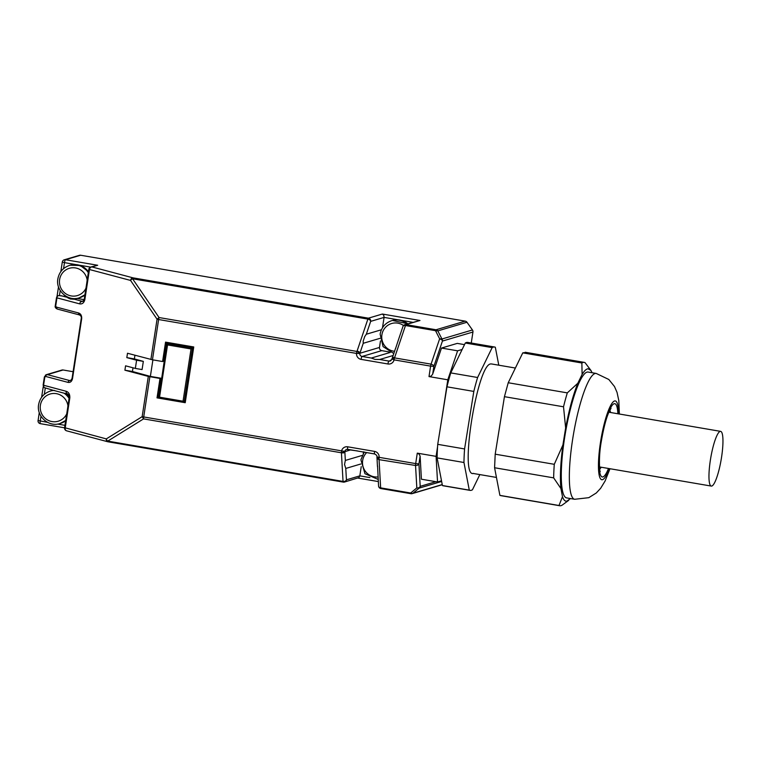 <?xml version="1.0" encoding="UTF-8"?>
<svg xmlns="http://www.w3.org/2000/svg" width="761" height="761" viewBox="0 0 761 761"><rect width="100%" height="100%" fill="white"/><g stroke="black" fill="none" stroke-linecap="round" stroke-linejoin="round"><path stroke-width="1.14" d="M720.144 431.401A27.757 5.289 99.7 0 0 710.536 459.111A27.757 5.289 99.7 0 0 711.278 486.079A27.757 5.289 99.7 0 0 711.782 486.051A27.757 5.289 99.7 0 0 721.38 458.341A27.757 5.289 99.7 0 0 720.648 431.373A27.757 5.289 99.7 0 0 720.144 431.401M601.285 467.235L599.716 469.195M609.837 410.16L610.664 412.519M596.215 373.442L588.158 372.062A63.838 12.157 99.7 0 0 587.482 372.043A63.838 12.157 99.7 0 0 565.109 434.664A63.838 12.157 99.7 0 0 566.603 497.903L574.66 499.283A63.838 12.157 99.7 0 1 572.881 437.794A63.838 12.157 99.7 0 1 595.54 373.423A63.838 12.157 99.7 0 1 596.215 373.442L608.8 379.473L614.488 386.521L617.038 392.372L618.817 400.619L619.359 414.013M582.108 374.431L577.808 383.268L567.306 392.876L508.224 382.745L522.778 352.857L581.861 362.987L582.108 374.431C584.277 370.864 586.246 368.971 588.006 368.762L590.955 370.455L592.087 372.728M565.642 427.977L562.912 444.966L554.284 464.305L495.202 454.184L504.438 396.671L563.52 406.793L565.642 427.977C569.066 409.808 573.119 394.911 577.808 383.268M560.914 488.524L562.484 496.686L558.993 505.494L499.901 495.373L494.583 467.749L553.666 477.87L560.914 488.524C559.858 477.528 560.524 463.011 562.912 444.966M570.522 498.579L566.755 501.204C564.995 501.385 563.568 499.882 562.484 496.686M590.955 370.455L585.028 362.626A72.723 13.85 -80.3 0 0 584.286 362.388A72.723 13.85 -80.3 0 0 583.516 362.36A72.723 13.85 -80.3 0 0 581.861 362.987M563.52 406.793A72.723 13.85 -80.3 0 1 567.306 392.876M553.666 477.87A72.723 13.85 -80.3 0 1 554.284 464.305M568.695 500.348L562.151 505.133A72.723 13.85 -80.3 0 1 560.505 505.761A72.723 13.85 -80.3 0 1 559.725 505.742A72.723 13.85 -80.3 0 1 558.993 505.494M499.901 495.373L501.413 495.63M495.202 454.184L494.583 467.749M508.224 382.745L504.438 396.671M525.946 352.505L522.778 352.857M515.387 368.039L491.682 363.977A55.515 10.568 99.7 0 0 491.092 363.958C477.547 362.179 458.893 478.412 473.523 473.418M498.788 365.194L495.325 347.254A72.723 13.85 99.7 0 0 494.583 347.016A72.723 13.85 99.7 0 0 493.813 346.997A72.723 13.85 99.7 0 0 492.158 347.615L477.604 377.504A72.723 13.85 99.7 0 0 473.818 391.42L464.581 448.942A72.723 13.85 99.7 0 0 463.963 462.498L469.29 490.132A72.723 13.85 99.7 0 0 470.022 490.369A72.723 13.85 99.7 0 0 470.802 490.388A72.723 13.85 99.7 0 0 472.448 489.77L479.839 474.588M494.583 347.016L467.73 342.412A72.723 13.85 99.7 0 0 466.959 342.393A72.723 13.85 99.7 0 0 465.304 343.011L492.158 347.615M477.604 377.504L450.75 372.9L465.304 343.011M450.75 372.9A72.723 13.85 99.7 0 0 446.964 386.816L473.818 391.42M464.581 448.942L437.727 444.338L446.964 386.816M437.727 444.338A72.723 13.85 99.7 0 0 437.565 446.736A72.723 13.85 99.7 0 0 437.109 457.894L463.963 462.498M469.29 490.132L442.426 485.528L437.109 457.894M442.426 485.528A72.723 13.85 99.7 0 0 443.168 485.765L470.022 490.369M442.027 417.561L447.801 379.806L457.608 350.821L462.155 349.48M441.513 480.79L437.527 481.97L436.091 456.362L437.565 446.736M185.284 402.293L157.927 397.603L160.894 378.198L159.991 378.464L157.023 397.87L185.227 402.702L193.751 346.959L165.556 342.127L162.588 361.532L152.457 359.791L158.621 319.525L356.5 353.427A5.555 5.422 -106.5 0 0 361.085 359.373L387.939 363.977A5.555 5.422 -106.5 0 0 394.065 359.867L430.602 366.127L429.004 376.59L431.192 376.067L432.667 374.146L441.494 348.062L457.256 343.392L464.514 344.638M441.494 348.062L457.608 350.821M159.991 378.464L148.309 376.41L124.899 370.198L125.575 365.822L135.344 368.419L136.6 360.219L126.821 357.622L127.496 353.256L152.457 359.791M436.091 456.362L417.285 453.147L419.225 454.222L420.12 456.172L421.413 479.211L437.527 481.97M429.004 376.59L447.801 379.806M471.259 343.021L472.942 332.034A2.778 2.711 -106.5 0 0 472.448 329.97L466.978 322.255A2.778 2.711 -106.5 0 0 465.199 321.132L80.647 255.239A2.778 2.711 -106.5 0 0 79.439 255.315L64.257 259.805A2.778 2.711 -106.5 0 0 63.439 260.214M162.588 361.532L163.482 361.266L166.393 342.279M157.023 397.87L157.927 397.603M160.894 378.198L150.374 376.4L132.452 371.492L124.899 370.198M441.171 485.033A2.778 2.711 -106.5 0 0 442.141 484.586L442.236 484.519M73.094 371.71L63.087 369.989A2.778 2.711 -106.5 0 0 61.879 370.065L46.24 374.697L44.423 376.876M432.667 374.146L433.856 366.421A2.778 1.741 -161.3 0 0 432.99 365.004L431.068 364.148A2.778 0.533 99.7 0 0 430.802 365.071A2.778 0.533 -80.3 0 0 430.602 366.127L433.856 366.421L442.426 341.071A2.778 1.741 -161.3 0 0 441.57 339.653L439.639 338.797L431.068 364.148L394.521 357.889L392.058 358.631A2.778 2.778 0 0 0 391.925 359.059L391.982 359.021M361.085 359.373A2.778 0.533 -80.3 0 1 361.542 357.394A2.778 0.533 -80.3 0 1 362.065 356.471A2.778 2.711 -106.5 0 1 359.772 353.504L356.5 353.427A2.778 0.533 -80.3 0 1 356.7 352.372A2.778 0.533 -80.3 0 1 356.957 351.449L159.078 317.546L157.061 319.201L158.621 319.525A2.778 0.533 -80.3 0 1 158.821 318.469A2.778 0.533 -80.3 0 1 159.078 317.546L132.566 278.773L367.886 319.097L356.957 351.449L359.886 353.256L359.03 351.839L357.099 350.983M135.344 368.419L142.079 369.57L143.334 361.38L134.374 358.916L134.935 355.235M132.452 371.492L133.013 367.801M152.904 359.867L150.374 376.4M167.544 344.933L191.03 348.957L183.04 401.199L184.771 401.285L185.313 400.524L193.408 347.606L167.363 343.144L158.678 396.938L159.544 397.175L167.544 344.933L167.011 344.096M46.25 374.697L44.385 376.895L43.13 385.095L43.929 387.501L43.567 385.275L44.823 377.085L45.622 376.438L67.976 382.374C70.24 382.773 71.753 381.565 72.485 378.74L81.684 318.631C81.836 315.653 80.809 313.77 78.592 312.98L56.238 307.044L55.696 306.046L56.942 297.855L79.553 303.848C82.226 304.324 83.995 302.897 84.861 299.577L89.456 269.518L130.559 280.429A2.778 1.655 -34.4 0 1 131.415 279.468A2.778 1.655 -34.4 0 1 132.566 278.773A2.778 0.533 99.7 0 1 132.842 278.126A2.778 0.533 99.7 0 1 133.089 277.86A2.778 2.112 104.9 0 0 131.472 278.545A2.778 2.112 104.9 0 0 130.559 280.429L157.061 319.201L150.897 359.468M66.911 430.878A2.778 2.112 -75.1 0 1 66.616 430.821A2.778 2.112 -75.1 0 1 65.532 429.965A2.778 2.112 -75.1 0 1 65.208 427.986L69.812 397.936C69.993 394.426 68.775 392.21 66.178 391.278A2.778 2.112 104.9 0 0 66.502 393.256L67.872 394.169M134.374 358.916L126.821 357.622M148.309 376.41L142.145 416.676L143.572 418.883A2.778 0.533 -80.3 0 1 143.582 418.036A2.778 0.533 99.7 0 1 143.705 416.999L149.86 376.733M107.919 441.78A2.778 2.112 -75.1 0 1 107.71 441.732A2.778 2.112 -75.1 0 1 106.635 440.876A2.778 2.112 -75.1 0 1 106.302 438.897A2.778 1.922 58.2 0 0 106.825 440.124A2.778 1.922 58.2 0 0 107.729 441.104L143.572 418.883L341.451 452.785L350.716 449.865M417.285 453.147L415.687 463.601L379.149 457.342A5.555 5.422 -106.5 0 0 374.564 451.397L347.701 446.802A2.778 0.533 99.7 0 0 347.568 448.686A2.778 0.533 99.7 0 0 347.796 449.37A2.778 0.533 99.7 0 0 347.844 449.361L374.602 453.946M347.748 449.351A2.778 2.711 -106.5 0 0 346.645 449.437L357.584 450.959M364.643 452.167L365.47 452.386M376.98 457.019L376.961 457.551A2.778 2.778 0 0 1 376.942 456.971L379.016 459.225A2.778 0.533 -80.3 0 1 379.026 458.379A2.778 0.533 99.7 0 1 379.149 457.342L376.942 456.971C377.209 455.877 376.448 454.878 374.65 453.975A2.778 0.533 99.7 0 0 374.707 453.965M435.901 481.694L420.196 486.336L418.94 463.896L417.656 465.209L415.554 465.485L416.819 487.925L419.121 488.134A2.778 2.711 -106.5 0 0 420.196 486.336A2.778 2.102 176.8 0 1 418.921 487.658A2.778 2.102 176.8 0 1 416.819 487.925L410.683 493.014L411.901 493.451A2.778 2.017 -129.6 0 0 412.985 493.223L442.141 484.586M393.133 355.511L379.682 359.496L375.068 359.42L371.292 358.05L390.26 352.438M389.137 351.915L381.746 350.64A2.778 2.711 73.5 0 1 379.482 347.454L380.471 340.966M45.622 376.438A1.941 1.474 -75.1 0 1 46.259 375.125L47.391 374.64L45.47 375.087M71.23 380.262L69.746 380.576L71.23 380.262L69.746 380.576L47.391 374.64L63.087 369.989M472.448 329.97L441.941 338.997L439.639 338.797L435.52 330.683L437.822 330.892A2.778 2.711 -106.5 0 0 436.043 329.77L406.003 324.614A2.778 2.711 -106.5 0 0 403.121 326.146M143.334 361.38L136.6 360.219M184.771 401.285L192.961 347.739L166.916 343.278M191.03 348.957L193.408 347.606M382.498 327.753L384.077 317.394L383.753 315.282L382.374 314.036L368.4 318.174L133.089 277.86L91.995 266.949A2.778 2.112 104.9 0 0 90.378 267.634A2.778 2.112 104.9 0 0 89.456 269.518L88.837 269.261L86.944 281.58M86.897 282.103L85.803 289.285M79.553 303.848L80.466 301.965L83.472 300.995L82.093 301.28L74.407 299.235L70.392 298.987L67.843 297.865L67.415 297.38L67.976 297.218M56.238 307.044L57.227 309.033C55.515 308.148 54.859 307.092 55.258 305.865L56.504 297.665L57.979 295.668L57.237 295.848L56.552 297.637M78.592 312.98A1.941 1.474 104.9 0 0 78.821 314.36L79.781 315.006M57.218 309.033L79.582 314.968C81.037 315.882 81.589 317.042 81.246 318.45L72.048 378.559L70.64 380.595M67.976 382.374L68.614 381.052L71.363 380.091M60.005 392.105L67.586 394.122C68.975 395.035 69.508 396.215 69.184 397.67L67.719 407.259M67.672 407.782L66.568 414.964M347.701 446.802A5.555 5.422 -106.5 0 0 341.584 450.902A2.778 0.533 99.7 0 0 341.461 451.939A2.778 0.533 99.7 0 0 341.451 452.785L343.553 452.928L344.838 451.606L345.332 460.434L362.188 455.439M363.263 453.432L363.511 451.806M345.332 460.434L344.543 464.486L345.779 468.443L346.426 479.83A2.778 2.102 176.8 0 1 345.142 481.142A2.778 2.102 176.8 0 1 343.04 481.418A2.778 0.533 -80.3 0 0 343.135 481.96A2.778 0.533 -80.3 0 0 343.268 482.103A2.778 0.533 -80.3 0 0 343.316 482.103A2.778 2.711 -106.5 0 0 344.524 482.036L358.916 477.613L359.829 475.863L361.237 466.645M377.561 465.951L378.569 485.975A2.778 2.102 -3.2 0 0 378.949 486.935A2.778 2.102 -3.2 0 0 380.643 487.868L379.054 459.644L377.361 458.712L377.066 457.133M377.466 466.493L376.98 457.665M392.115 358.773L392.828 357.632L394.693 357.423L405.48 325.537L435.52 330.683A2.778 0.533 99.7 0 1 435.796 330.036A2.778 0.533 99.7 0 1 436.043 329.77L465.199 321.132M380.015 338.331L363.254 343.287L363.197 341.099L364.738 336.533L366.317 334.231L381.423 329.76M419.977 320.486L404.795 324.69A2.778 2.778 0 0 0 402.959 326.459A2.778 1.741 18.7 0 1 403.615 325.746A2.778 1.741 18.7 0 1 405.48 325.537A2.778 0.533 99.7 0 1 405.756 324.89A2.778 0.533 99.7 0 1 406.003 324.614L419.977 320.486L382.374 314.036M80.647 255.239L65.456 259.739L97.684 265.266L90.787 267.016A2.778 2.711 -106.5 0 0 89.969 267.425M369.808 319.953A2.778 1.741 -161.3 0 0 367.886 319.097A2.778 0.533 99.7 0 1 368.153 318.45A2.778 0.533 99.7 0 1 368.4 318.174A2.778 2.711 73.5 0 1 370.179 319.297A2.778 2.711 -106.5 0 1 370.674 321.37A2.778 1.741 -161.3 0 0 369.808 319.953M183.04 401.199L159.544 397.175M184.286 401.332L192.438 348.005L166.84 343.62L158.906 397.042M60.214 290.521L59.434 295.62L66.854 296.685M59.434 295.62L57.979 295.668M43.929 387.501L53.194 390.298M53.251 390.307L60.186 392.134M345.779 468.443L360.781 464.001M398.25 340.367L395.482 348.814M75.7 298.512A17.208 16.818 -106.5 0 0 77.089 298.445L74.407 299.235M84.167 299.653L77.089 298.445M617.865 413.756A37.194 7.087 99.7 0 0 611.169 406.774A37.194 7.087 99.7 0 0 601.219 441.152A37.194 7.087 99.7 0 0 600.058 473.713A37.194 7.087 99.7 0 0 608.496 468.472M618.617 413.889A39.972 7.61 99.7 0 0 611.72 403.701A39.972 7.61 99.7 0 0 600.667 441.209A39.972 7.61 99.7 0 0 599.592 476.795A39.972 7.61 99.7 0 0 609.247 468.605M346.645 449.437A2.778 2.711 -106.5 0 0 344.79 451.416L142.145 416.676L106.302 438.897L64.637 427.682M466.978 322.255L437.822 330.892L441.941 338.997A2.778 2.711 73.5 0 1 442.426 341.071L472.942 332.034M374.564 451.397A2.778 0.533 99.7 0 0 374.431 453.28A2.778 0.533 99.7 0 0 374.65 453.975L365.375 452.376M420.12 456.172L418.94 463.896L415.687 463.601A2.778 0.533 99.7 0 0 415.573 464.638A2.778 0.533 99.7 0 0 415.554 465.485L379.054 459.644M387.939 363.977A2.778 0.533 -80.3 0 1 388.395 361.989A2.778 0.533 -80.3 0 1 388.919 361.075A2.778 2.711 -106.5 0 0 390.127 360.999L391.925 359.059L394.065 359.867A2.778 0.533 -80.3 0 1 394.265 358.812A2.778 0.533 -80.3 0 1 394.521 357.889L394.693 357.423M390.127 360.999A2.778 2.711 -106.5 0 0 390.945 360.6M66.178 391.278L43.187 385.152M379.682 359.496L388.919 361.075L391.144 360.41M371.292 358.05L362.065 356.471L381.746 350.64M363.254 343.287L359.886 353.256L379.482 347.454M441.646 481.466L419.121 488.134L412.985 493.223A2.778 2.711 73.5 0 1 410.959 493.699A2.778 0.533 -80.3 0 1 410.911 493.699A2.778 0.533 -80.3 0 1 410.778 493.547A2.778 0.533 -80.3 0 1 410.683 493.014L380.643 487.868A2.778 0.533 -80.3 0 0 380.738 488.4A2.778 0.533 -80.3 0 0 380.871 488.552A2.778 0.533 -80.3 0 0 380.919 488.543L410.864 493.68M357.898 478.07L378.322 481.57L357.87 478.079M369.903 477.585L359.829 475.863L346.426 479.83A2.778 2.711 -106.5 0 1 344.524 482.036A2.778 2.778 0 0 1 343.268 482.103L107.957 441.789A2.778 0.533 -80.3 0 0 108.005 441.789L343.221 482.084M40.371 423.668L64.571 427.815L40.323 423.668A2.778 0.533 99.7 0 0 40.371 423.668M60.842 271.591L62.297 262.05L64.476 262.64A2.778 0.533 99.7 0 1 64.942 260.652A2.778 0.533 99.7 0 1 65.456 259.739A2.778 2.711 -106.5 0 0 64.257 259.805A2.778 2.778 0 0 0 62.297 262.05L62.354 262.012M97.684 265.266L91.995 266.949A2.778 2.711 -106.5 0 0 90.787 267.016A2.778 2.778 0 0 0 88.837 269.261L88.894 269.223M84.861 299.577L84.309 299.387M69.812 397.936L69.261 397.746M341.451 453.204L343.04 481.418L107.729 441.104A2.778 0.533 -80.3 0 0 107.824 441.637A2.778 0.533 -80.3 0 0 107.957 441.789A2.778 2.778 0 0 1 107.71 441.732L66.616 430.821A2.778 2.778 0 0 1 64.58 427.72L66.473 415.401M366.317 334.231L370.674 321.37L384.077 317.394L398.231 319.82M401.399 320.362L412.795 322.322M40.98 416.2L40.228 421.099A2.778 0.533 -80.3 0 0 40.105 422.983A2.778 0.533 99.7 0 0 40.323 423.668A2.778 2.778 0 0 1 38.05 420.519L47.62 422.365M38.107 420.472L39.277 412.519M67.415 297.38L61.07 295.696M82.093 301.28L83.586 300.833M407.801 323.796A16.932 16.552 -106.5 0 0 392.429 320.448L391.829 320.628C385.342 322.845 381.442 327.344 380.129 334.136L383.078 346.616L393.808 353.504M57.56 424.067L64.951 425.332M44.328 394.322L45.28 388.12M75.948 264.6L64.476 262.64L63.563 268.643M90.54 267.101L79.115 265.142M407.202 323.977A16.932 16.552 -106.5 0 0 391.829 320.628M88.438 271.81A16.932 16.552 -106.5 0 0 70.145 265.228L69.546 265.408C63.058 267.625 59.158 272.124 57.846 278.916C55.543 290.607 67.957 301.717 79.154 297.874L84.928 294.783M79.753 297.703A16.932 16.552 -106.5 0 0 84.871 295.125L79.154 297.874M69.203 397.489A16.932 16.552 -106.5 0 0 65.389 393.542M50.911 390.907L53.679 390.345A16.932 16.552 -106.5 0 0 50.911 390.907L50.312 391.087C43.824 393.304 39.933 397.803 38.621 404.595C36.309 416.286 48.723 427.397 59.919 423.554L65.693 420.462M65.646 420.814L60.528 423.373A16.932 16.552 -106.5 0 0 65.646 420.804M366.65 452.595A14.221 13.907 -106.5 0 0 378.055 476.947M403.501 325.508A14.221 13.907 -106.5 0 0 381.898 334.792A14.221 13.907 -106.5 0 0 394.559 351.287M88.305 272.695A16.932 16.552 -106.5 0 0 69.546 265.408M69.07 398.374A16.932 16.552 -106.5 0 0 64.019 393.171M54.516 390.422A16.932 16.552 -106.5 0 0 50.312 391.087M87.173 280.105A14.221 13.907 -106.5 0 0 59.615 279.572A14.221 13.907 -106.5 0 0 86.25 287.534M67.938 405.784A14.221 13.907 -106.5 0 0 40.39 405.252A14.221 13.907 -106.5 0 0 67.016 413.213M600.22 471.43C600.029 474.179 598.013 459.092 601.352 441.104C603.568 428.281 606.041 418.721 608.771 412.424L611.054 408.21M609.989 468.728L605.109 480.99L600.657 488.277L596.301 492.976L588.795 497.675L574.66 499.283M525.204 352.257L584.286 362.388M500.643 495.611L559.725 505.742M472.933 473.409L496.448 477.432M378.569 485.975A2.778 2.778 0 0 0 380.871 488.552L410.911 493.699A2.778 2.778 0 0 0 412.167 493.623L441.323 484.995M82.92 301.318L84.233 299.311L85.698 289.722M41.608 397.271L43.225 386.721M58.502 286.84L57.094 296.029M392.172 358.345L395.492 348.528M398.317 340.177L402.959 326.459M407.839 323.786L392.429 320.448M88.447 271.753L80.295 265.513L70.145 265.228M69.213 397.413L65.475 393.561M364.234 452.034L360.904 459.815L364.976 473.732L378.198 479.44M60.528 423.373L59.919 423.554M599.487 466.931L711.278 486.079M608.867 412.215L720.648 431.373"/></g></svg>
